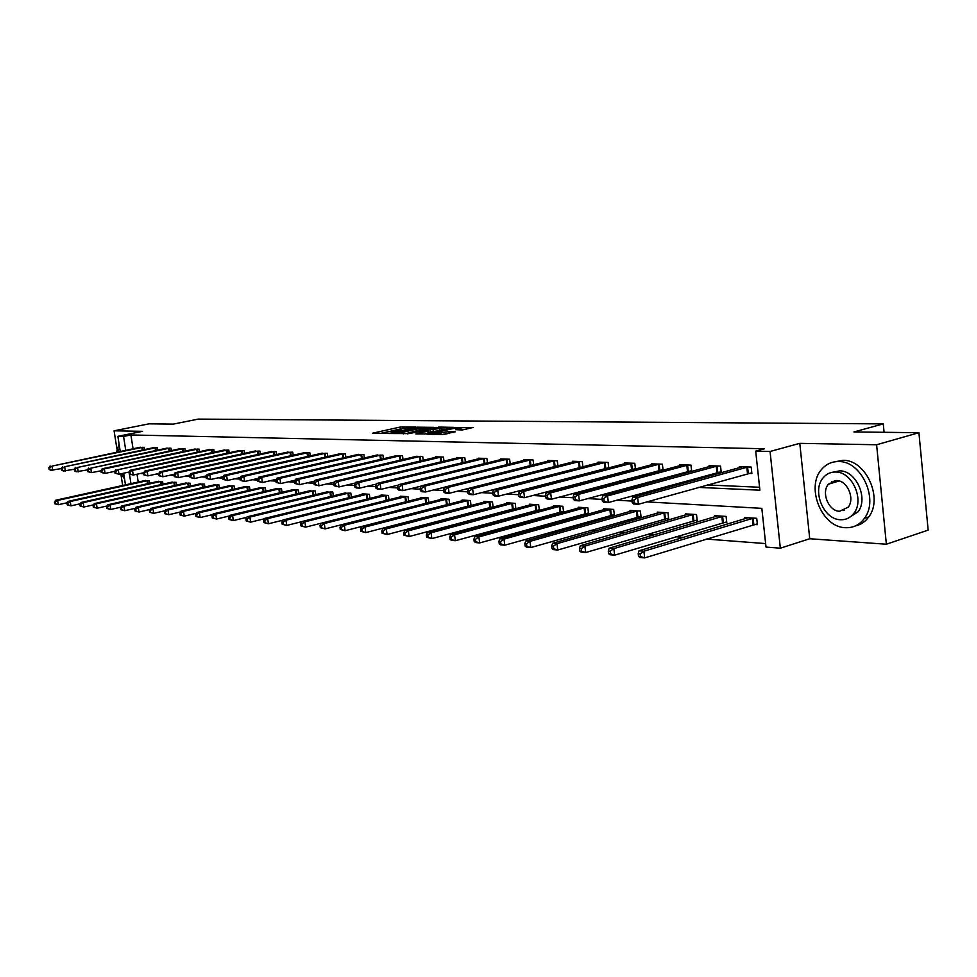 <?xml version="1.0" encoding="UTF-8"?>
<svg xmlns="http://www.w3.org/2000/svg" width="977" height="977" viewBox="0 0 977 977"><rect width="100%" height="100%" fill="white"/><g stroke="black" fill="none" stroke-linecap="round" stroke-linejoin="round"><path stroke-width="1.47" d="M415.506 427.047L400.46 426.973L372.371 433.251L387.087 433.373L384.596 432.64L386.855 431.932L401.376 430.185L398.848 429.465L403.33 428.28L415.506 427.047M831.928 481.453L831.244 483.346M462.39 429.941L473.247 427.45L455.319 427.608L426.802 434.142L442.178 434.557L455.258 431.822L448.37 431.565L440.822 432.97C435.351 433.947 432.481 434.106 432.225 433.434L452.375 428.708C457.822 427.731 460.68 427.584 460.949 428.244L455.49 429.685L462.39 429.941M918.917 432.701L928.15 530.12L886.359 544.226L876.601 444.755L918.917 432.701L853.935 431.956L883.257 423.896L198.197 419.096L173.283 424.116L149.054 423.835L114.089 430.808L142.544 431.333L117.875 436.316L123.578 436.438L130.906 434.96L764.527 448.748L755.697 451.142L770.059 451.472L780.342 548.195L766.005 547.071L761.84 508.345L646.847 501.897M876.601 444.755L799.797 443.35L770.059 451.472M433.739 427.364L416.996 427.169L388.773 433.519L406.09 433.58L433.739 427.364M438.649 427.059L453.755 427.376L425.288 433.886L415.823 433.959L428.524 430.979L424.006 430.759L407.262 433.873L435.901 427.389L438.722 427.645M114.089 430.808L116.959 449.102M120.83 473.821L122.662 485.484M884.075 432.31L883.257 423.896M130.906 434.96L133.055 448.761M540.037 477.594L540.953 477.631M565.549 478.718L567.1 478.779M591.94 479.878L594.163 479.976M619.259 481.075L622.178 481.209M647.531 482.32L651.232 482.479M676.829 483.615L681.348 483.81M707.214 484.946L759.581 487.254M139.125 447.503L144.107 447.332L144.449 449.579M152.29 447.942L157.382 447.759L157.737 450.079M165.76 448.394L170.975 448.199L171.341 450.58M179.56 448.846L184.909 448.651L185.276 451.105M193.702 449.322L199.174 449.115L199.552 451.655M208.186 449.799L213.804 449.591L214.195 452.204M223.049 450.299L228.801 450.079L229.192 452.778M238.278 450.812L244.177 450.58L244.58 453.365M253.898 451.325L259.943 451.093L260.37 453.963M269.921 451.862L276.137 451.618L276.564 454.586M286.371 452.412L292.746 452.168L293.185 455.233M303.261 452.974L309.819 452.717L310.271 455.893M320.615 453.56L327.344 453.291L327.808 456.564M338.445 454.158L345.357 453.878L345.834 457.273M356.764 454.769L363.884 454.476L364.36 458.005M375.608 455.404L382.923 455.099L383.424 458.75M394.989 456.051L402.524 455.734L403.025 459.532M414.944 456.723L422.687 456.393L423.212 460.326M435.473 457.419L435.4 456.809L443.448 457.065L443.998 461.156M456.625 458.128L456.54 457.492L464.844 457.761L465.406 462.023M478.425 458.86L478.339 458.201L486.9 458.482L487.462 462.915M500.896 459.617L500.798 458.934L509.628 459.214L510.214 463.843M524.063 460.411L523.977 459.691L533.076 459.984L533.686 464.796M547.975 461.217L547.877 460.46L557.281 460.765L557.904 465.797M580.35 467.287L581.071 467.311M572.669 462.048L572.571 461.266L582.28 461.584L582.915 466.835L473.393 494.716L469.448 494.496L467.959 493.373L469.534 493.458L469.216 491.04L467.641 490.955L467.959 493.373M606.082 468.215L607.425 468.264M598.168 462.915L598.071 462.097L608.097 462.426L608.756 467.922M632.681 469.18L634.684 469.253M624.523 463.806L624.413 462.951L634.794 463.293L635.465 469.045M660.183 470.181L662.894 470.279M651.769 464.734L651.659 463.843L662.394 464.185L663.09 470.23M688.651 471.207L691.655 471.317L690.959 465.125L679.858 464.759L679.968 465.699M718.119 472.282L721.246 472.392L720.55 466.078L709.046 465.711L709.155 466.701M748.663 473.393L751.887 473.503L751.203 467.079L739.284 466.688L739.394 467.727M402.426 515.917L403.354 515.99M423.481 517.517L424.861 517.627M445.194 519.178L447.039 519.312M467.592 520.888L469.937 521.059M490.698 522.646L493.58 522.866M514.574 524.466L518.005 524.722M539.231 526.347L543.261 526.652M564.718 528.288L569.383 528.642M591.073 530.291L596.434 530.706M618.343 532.367L624.425 532.831M646.591 534.529L653.454 535.042M675.852 536.752L683.534 537.338M706.188 539.06L765.638 543.591M137.024 474.224L138.233 482.052M144.278 480.721L149.249 480.635L149.664 483.285M157.468 481.551L162.561 481.466L162.976 484.189M170.975 482.406L176.178 482.308L176.617 485.117M184.8 483.273L190.136 483.175L190.576 486.058M198.966 484.165L204.437 484.055L204.877 487.034M213.475 485.08L219.08 484.971L219.544 488.036M228.349 486.009L234.101 485.899L234.565 489.062M243.603 486.973L249.501 486.851L249.978 490.124M259.247 487.963L265.304 487.828L265.793 491.211M275.306 488.976L281.51 488.842L282.011 492.323M291.781 490.014L298.156 489.868L298.669 493.47M308.695 491.077L315.241 490.93L315.766 494.655M326.062 492.176L332.791 492.017L333.328 495.876M343.916 493.3L350.828 493.129L351.378 497.122M362.259 494.46L362.174 493.837L369.367 494.289L369.929 498.417M381.115 495.657L381.03 495.009L388.431 495.461L389.017 499.76M400.521 496.878L400.423 496.206L408.044 496.682L408.642 501.14M420.489 498.136L420.391 497.452L428.219 497.928L428.842 502.557M447.515 504.327L448.284 504.376M441.03 499.442L440.932 498.722L449.005 499.223L449.64 504.022M468.85 505.732L470.059 505.805M462.194 500.786L462.097 500.029L470.413 500.554L471.061 505.549M490.845 507.173L492.518 507.283M484.006 502.166L483.908 501.384L492.469 501.922L493.141 507.124M513.511 508.663L515.685 508.809M506.489 503.595L506.379 502.776L515.209 503.326L515.893 508.748M536.898 510.202L539.365 510.36L538.669 504.779L529.558 504.217L529.668 505.06M561.03 511.777L563.57 511.948L562.874 506.281L553.471 505.695L553.58 506.575M585.931 513.413L588.569 513.584L587.873 507.832L578.164 507.234L578.274 508.15M611.663 515.099L614.386 515.282L613.69 509.432L603.664 508.809L603.774 509.774M638.262 516.845L641.071 517.041L640.375 511.081L630.006 510.446L630.128 511.447M665.764 518.653L668.671 518.848L667.975 512.791L657.252 512.131L657.374 513.181M694.207 520.521L697.224 520.717L696.528 514.561L685.427 513.878L685.561 514.989M723.676 522.463L726.79 522.658L726.094 516.406L714.602 515.685L714.724 516.845M754.183 524.466L757.419 524.673L756.723 518.298L744.816 517.566L744.95 518.775M799.797 443.35L809.725 538.742L886.359 544.226M809.725 538.742L780.342 548.195M698.482 487.401L759.898 490.198L755.697 451.142M531.561 479.768L532.477 479.805M557.024 480.928L558.575 481.002M583.379 482.137L585.589 482.235M610.649 483.383L613.568 483.517M638.885 484.677L642.573 484.836M668.146 486.009L672.652 486.216M123.578 436.438L125.74 450.275M125.471 484.873L123.652 473.21M120.232 451.423L117.875 436.316M129.465 474.126L130.955 483.664M632.034 501.067L616.731 500.212M602.101 499.394L587.727 498.588M573.267 497.769L559.748 497.012M545.471 496.218L532.758 495.498M518.653 494.716L506.709 494.044M492.762 493.263L481.539 492.628M467.763 491.858L457.199 491.26M443.595 490.503L433.666 489.941M420.22 489.184L410.902 488.671M397.602 487.926L388.846 487.425M375.705 486.693L367.486 486.228M354.492 485.508L346.786 485.068M333.939 484.348L326.721 483.945M314.02 483.236L307.242 482.858M294.688 482.149L288.349 481.795M275.929 481.099L269.994 480.769M257.708 480.073L252.176 479.768M240.024 479.084L234.846 478.791M222.829 478.119L218.018 477.851M206.123 477.179L201.628 476.935M189.868 476.263L185.703 476.031M174.053 475.384L170.193 475.164M158.665 474.517L155.087 474.321M143.68 473.674L140.383 473.491M399.715 429.123L390.885 431.089M385.512 432.286L379.968 433.519M426.961 428.891L421.966 428.818M418.913 427.328L392.351 433.104L403.122 432.188L419.67 428.488L421.832 427.816L418.913 427.328M422.04 429.416L405.614 433.666M441.409 429.074L446.281 429.135M424.14 434.093L428.781 432.86M439.491 428.561L441.274 427.999C440.993 427.376 438.185 427.535 432.86 428.476L426.167 430.283L439.491 428.561L439.748 430.552L441.494 429.685M439.748 430.552L428.708 432.31M447.417 433.666L443.424 434.472M466.151 429.392L461.083 429.318M145.573 480.415L55.64 500.248L57.631 500.419L58.327 504.706L67.279 502.715M55.494 503.814L58.327 504.706L54.7 503.741L55.494 503.814L55.213 502.105L54.419 502.031L54.7 503.741M55.213 502.105L57.631 500.419L147.893 480.55M54.419 502.031L55.64 500.248M142.74 447.283L52.074 466.09L140.432 447.21M61.417 468.581L50.78 470.279L49.131 469.448L49.925 469.485L49.644 467.763L48.85 467.727L49.131 469.448M49.644 467.763L52.074 466.09L52.77 470.389L49.925 469.485M50.083 465.98L48.85 467.727M119.084 444.046L116.471 452.204M120.904 473.796L124.543 478.901M119.731 448.174L116.715 452.156M120.965 473.784L124.164 476.495M838.681 461.559C832.111 461.474 826.591 463.904 822.133 468.826C805.195 486.07 821.352 527.36 845.374 527.69C853.214 528.044 859.577 524.905 864.45 518.286C879.153 499.528 861.384 460.765 838.681 461.559M855.388 525.919C860.81 524.759 865.268 521.755 868.748 516.918C883.464 498.185 865.707 459.508 843.004 460.314L834.431 461.852M832.88 472.172L839.622 470.853C856.108 470.401 868.748 498.575 857.928 511.936L847.951 518.286M835.628 472.025C830.78 471.94 826.725 473.76 823.464 477.46C811.496 490.051 823.318 519.593 840.476 519.74C845.984 519.959 850.478 517.773 853.947 513.194C864.767 499.821 852.103 471.573 835.628 472.025M839.622 511.276L848.158 507.197C855.254 498.661 847.193 480.305 836.495 480.525L828.496 484.152C820.924 492.359 828.63 511.264 839.622 511.276M834.407 480.672L833.222 482.748M843.322 510.116L844.152 510.458M158.787 481.234L68.219 501.348L70.259 501.519L70.955 505.854L80.212 503.778M68.085 504.95L70.955 505.854L67.266 504.877L68.085 504.95L67.804 503.216L66.986 503.143L67.266 504.877M67.804 503.216L70.259 501.519L161.168 481.38M66.986 503.143L68.219 501.348M172.331 482.064L81.091 502.459L83.192 502.642L83.888 507.026L93.462 504.865M80.993 506.11L83.888 507.026L80.151 506.037L80.993 506.11L80.712 504.364L79.87 504.291L80.151 506.037M80.712 504.364L83.192 502.642L174.761 482.223M79.87 504.291L81.091 502.459M155.99 447.71L64.653 466.762L153.621 447.637M74.252 469.241L63.322 470.999L61.673 470.157L62.479 470.206L62.198 468.471L61.392 468.423L61.673 470.157M62.198 468.471L64.653 466.762L65.361 471.122L62.479 470.206M62.626 466.652L61.392 468.423M169.558 448.15L77.562 467.458L167.128 448.077M87.417 469.925L76.169 471.744L74.521 470.89L75.351 470.938L75.07 469.18L74.24 469.131L74.521 470.89M75.07 469.18L77.562 467.458L78.27 471.867L75.351 470.938M75.473 467.348L74.24 469.131M186.18 482.931L94.305 503.607L96.442 503.79L97.15 508.223L107.055 505.988M94.219 507.307L97.15 508.223L93.365 507.234L94.219 507.307L93.939 505.536L93.084 505.451L93.365 507.234M93.939 505.536L96.442 503.79L188.671 483.078M93.084 505.451L94.305 503.607M200.383 483.81L107.836 504.779L110.047 504.962L110.755 509.457L120.989 507.124M107.788 508.528L110.755 509.457L106.908 508.455L107.788 508.528L107.507 506.733L106.627 506.648L106.908 508.455M107.507 506.733L110.047 504.962L202.935 483.969M106.627 506.648L107.836 504.779M214.928 484.714L121.722 505.976L123.981 506.171L124.702 510.727L135.29 508.296M121.698 509.786L124.702 510.727L120.794 509.701L121.698 509.786L121.417 507.967L120.513 507.881L120.794 509.701M121.417 507.967L123.981 506.171L217.541 484.873M120.513 507.881L121.722 505.976M183.444 448.602L90.788 468.166L180.965 448.528M195.131 448.98L102.145 468.777L100.912 470.609L101.205 472.416L102.084 472.465L101.791 470.658L91.496 472.624L87.698 471.647L88.553 471.696L88.26 469.913L87.405 469.864L87.698 471.647M88.26 469.913L90.788 468.166L91.496 472.624L88.553 471.696M88.638 468.056L87.405 469.864M102.145 468.777L104.344 468.899L105.052 473.418L101.205 472.416M197.684 449.066L104.344 468.899L101.791 470.658M114.81 471.317L105.052 473.418L102.084 472.465M212.265 449.542L118.254 469.644L209.652 449.457M129.074 472.038L118.974 474.224L115.054 473.21L115.958 473.259L115.677 471.427L114.773 471.378L115.054 473.21M115.677 471.427L118.254 469.644L118.974 474.224L115.958 473.259M115.994 469.522L114.773 471.378M229.851 485.63L135.974 507.21L138.294 507.417L139.003 512.021L149.969 509.481M135.974 511.069L139.003 512.021L135.046 510.983L135.974 511.069L135.681 509.225L134.753 509.139L135.046 510.983M135.681 509.225L138.294 507.417L232.526 485.801M134.753 509.139L135.974 507.21M227.226 450.031L132.518 470.401L130.21 470.279L224.551 449.945M143.704 472.77L133.238 475.042L129.269 474.028L130.197 474.077L129.904 472.221L128.988 472.172L129.269 474.028M129.904 472.221L132.518 470.401L133.238 475.042L130.197 474.077M130.21 470.279L128.988 472.172M245.142 486.583L150.592 508.48L152.974 508.687L153.694 513.352L165.04 510.715M150.629 512.388L153.694 513.352L149.676 512.302L150.629 512.388L150.336 510.519L149.383 510.434L149.676 512.302M150.336 510.519L152.974 508.687L247.889 486.754M149.383 510.434L150.592 508.48M242.552 450.531L147.173 471.195L144.791 471.061L239.817 450.446M158.738 473.515L147.893 475.897L143.863 474.859L144.816 474.907L144.523 473.027L143.582 472.978L143.863 474.859M144.523 473.027L147.173 471.195L147.893 475.897L144.816 474.907M144.791 471.061L143.582 472.978M260.822 487.56L165.601 509.774L168.044 509.994L168.777 514.72L180.513 511.96M165.663 513.743L168.777 514.72L164.686 513.658L165.663 513.743L165.369 511.85L164.392 511.765L164.686 513.658M165.369 511.85L168.044 509.994L263.643 487.731M164.392 511.765L165.601 509.774M258.294 451.044L162.206 472.001L159.776 471.867L255.473 450.947M174.175 474.285L162.939 476.764L158.848 475.714L159.825 475.775L159.532 473.869L158.555 473.808L158.848 475.714M159.532 473.869L162.206 472.001L162.939 476.764L159.825 475.775M159.776 471.867L158.555 473.808M276.918 488.549L181.014 511.118L183.529 511.337L184.262 516.125L196.414 513.243M181.111 515.135L184.262 516.125L180.11 515.05L181.111 515.135L180.818 513.218L179.817 513.133L180.11 515.05M180.818 513.218L183.529 511.337L279.813 488.732M179.817 513.133L181.014 511.118M274.439 451.569L177.655 472.831L175.152 472.697L271.545 451.472M190.039 475.066L178.4 477.655L174.236 476.593L175.237 476.654L174.944 474.724L173.943 474.663L174.236 476.593M174.944 474.724L177.655 472.831L178.4 477.655L175.237 476.654M175.152 472.697L173.943 474.663M293.43 489.575L196.853 512.485L199.43 512.705L200.175 517.578L212.754 514.561M196.988 516.564L200.175 517.578L195.962 516.479L196.988 516.564L196.695 514.623L195.656 514.525L195.962 516.479M196.695 514.623L199.43 512.705L296.41 489.758M195.656 514.525L196.853 512.485M291.012 452.107L193.531 473.686L190.967 473.54L288.044 452.009M206.342 475.872L194.276 478.571L190.051 477.497L191.077 477.558L190.784 475.604L189.758 475.543L190.051 477.497M190.784 475.604L193.531 473.686L194.276 478.571L191.077 477.558M190.967 473.54L189.758 475.543M310.393 490.625L213.133 513.902L215.783 514.122L216.528 519.056L229.546 515.917M213.304 518.042L216.528 519.056L212.241 517.944L213.304 518.042L213.01 516.064L211.948 515.966L212.241 517.944M213.01 516.064L215.783 514.122L313.446 490.82M211.948 515.966L213.133 513.902M308.024 452.656L209.86 474.566L207.209 474.419L304.971 452.559M223.11 476.703L210.592 479.524L206.306 478.425L207.368 478.486L207.063 476.495L206.013 476.446L206.306 478.425M207.063 476.495L209.86 474.566L210.592 479.524L207.368 478.486M207.209 474.419L206.013 476.446M327.808 491.712L229.876 515.343L232.599 515.587L233.344 520.582L246.827 517.297M230.071 519.544L233.344 520.582L228.984 519.446L230.071 519.544L229.778 517.554L228.691 517.456L228.984 519.446M229.778 517.554L232.599 515.587L330.947 491.907M228.691 517.456L229.876 515.343M325.5 453.23L226.627 475.457L223.916 475.31L322.373 453.133M240.354 477.545L227.385 480.489L223.012 479.377L224.099 479.438L223.806 477.435L222.719 477.374L223.012 479.377M223.806 477.435L226.627 475.457L227.385 480.489L224.099 479.438M223.916 475.31L222.719 477.374M345.711 492.823L247.083 516.833L249.892 517.077L250.637 522.145L264.608 518.714M247.328 521.107L250.637 522.145L246.204 520.997L247.328 521.107L247.034 519.08L245.911 518.97L246.204 520.997M247.034 519.08L249.892 517.077L348.923 493.019M245.911 518.97L247.083 516.833M343.464 453.817L243.896 476.385L241.099 476.239L340.252 453.707M258.099 478.4L244.641 481.49L240.208 480.366L241.331 480.428L241.026 478.388L239.915 478.327L240.208 480.366M241.026 478.388L243.896 476.385L244.641 481.49L241.331 480.428M241.099 476.239L239.915 478.327M364.103 493.959L264.791 518.372L267.686 518.628L268.431 523.77L282.915 520.179M265.085 522.707L268.431 523.77L263.937 522.597L265.085 522.707L264.779 520.643L263.631 520.546L263.937 522.597M264.779 520.643L267.686 518.628L367.413 494.167M263.631 520.546L264.791 518.372M361.93 454.415L261.653 477.338L258.783 477.191L358.62 454.305M276.369 479.292L262.41 482.516L257.904 481.368L259.052 481.441L258.746 479.365L257.598 479.304L257.904 481.368M258.746 479.365L261.653 477.338L262.41 482.516L259.052 481.441M258.783 477.191L257.598 479.304M383.021 495.131L283.025 519.959L286.005 520.216L286.75 525.431L301.759 521.669M283.367 524.356L286.75 525.431L282.182 524.246L283.367 524.356L283.061 522.268L281.877 522.158L282.182 524.246M283.061 522.268L286.005 520.216L386.428 495.339M281.877 522.158L283.025 519.959M380.92 455.038L279.947 478.327L276.98 478.168L377.525 454.916M295.188 480.195L280.704 483.578L276.112 482.418L277.297 482.479L277.004 480.379L275.807 480.318L276.112 482.418M277.004 480.379L279.947 478.327L280.704 483.578L277.297 482.479M276.98 478.168L275.807 480.318M402.475 496.34L301.808 521.584L304.873 521.84L305.63 527.14L406.505 501.677M302.186 526.041L305.63 527.14L300.965 525.931L302.186 526.041L301.881 523.928L300.66 523.819L300.965 525.931M301.881 523.928L304.873 521.84L405.98 496.548M300.66 523.819L301.808 521.584M400.46 455.673L298.791 479.341L295.726 479.17L396.955 455.551M314.57 481.124L299.548 484.665L294.871 483.481L296.104 483.554L295.799 481.429L294.565 481.356L294.871 483.481M295.799 481.429L298.791 479.341L299.548 484.665L296.104 483.554M295.726 479.17L294.565 481.356M422.491 497.574L321.152 523.257L324.303 523.525L325.072 528.899L428.244 502.715M321.58 527.8L325.072 528.899L320.322 527.678L321.58 527.8L321.286 525.638L320.016 525.528L320.322 527.678M321.286 525.638L324.303 523.525L426.106 497.806M320.016 525.528L321.152 523.257M420.562 456.32L318.197 480.379L315.046 480.208L416.959 456.21M334.561 482.076L318.966 485.789L314.203 484.592L315.473 484.665L315.156 482.491L313.898 482.43L314.203 484.592M315.156 482.491L318.197 480.379L318.966 485.789L315.473 484.665M315.046 480.208L313.898 482.43M443.106 498.856L341.095 524.979L344.344 525.26L345.113 530.719L449.628 503.949M341.584 529.595L345.113 530.719L340.277 529.473L341.584 529.595L341.278 527.409L339.972 527.299L340.277 529.473M341.278 527.409L344.344 525.26L446.819 499.088M339.972 527.299L341.095 524.979M441.274 456.992L338.213 481.453L334.964 481.282L437.562 456.87M355.164 483.065L338.982 486.949L334.134 485.728L335.441 485.801L335.123 483.603L333.829 483.53L334.134 485.728M335.123 483.603L338.213 481.453L338.982 486.949L335.441 485.801M334.964 481.282L333.829 483.53M464.331 500.175L361.661 526.762L365.007 527.055L365.777 532.599L471.036 505.341M362.198 531.451L365.777 532.599L360.855 531.329L362.198 531.451L361.893 529.241L360.55 529.119L360.855 531.329M361.893 529.241L365.007 527.055L468.154 500.407M360.55 529.119L361.661 526.762M462.597 457.688L358.852 482.565L355.494 482.382L458.775 457.566M376.438 484.067L359.621 488.146L356.275 487.95L354.688 486.9L356.031 486.973L355.726 484.751L354.382 484.677L354.688 486.9M355.726 484.751L358.852 482.565L359.621 488.146L356.031 486.973M355.494 482.382L354.382 484.677M486.204 501.531L382.874 528.606L386.33 528.899L387.1 534.529L493.092 506.77M383.472 533.369L387.1 534.529L382.092 533.247L383.472 533.369L383.167 531.122L381.787 531L382.092 533.247M383.167 531.122L386.33 528.899L490.149 501.775M381.787 531L382.874 528.606M484.58 458.408L380.151 483.7L376.695 483.517L480.635 458.274M398.384 485.093L380.92 489.367L377.464 489.172L375.901 488.109L377.281 488.195L376.975 485.923L375.583 485.85L375.901 488.109M376.975 485.923L380.151 483.7L380.92 489.367L377.281 488.195M376.695 483.517L375.583 485.85M508.748 502.923L404.771 530.499L408.349 530.816L409.119 536.532L515.832 508.248M405.443 535.347L409.119 536.532L404.014 535.225L405.443 535.347L405.125 533.063L403.696 532.941L404.014 535.225M405.125 533.063L408.349 530.816L512.815 503.179M403.696 532.941L404.771 530.499M507.234 459.141L402.133 484.885L398.567 484.69L503.167 459.007M421.063 486.143L402.915 490.649L399.349 490.442L397.798 489.367L399.227 489.453L398.909 487.144L397.48 487.059L397.798 489.367M398.909 487.144L402.133 484.885L402.915 490.649L399.227 489.453M398.567 484.69L397.48 487.059M532.001 504.364L427.389 532.465L431.077 532.783L431.858 538.596L539.292 509.762M428.121 537.399L431.858 538.596L426.644 537.265L428.121 537.399L427.816 535.066L426.338 534.944L426.644 537.265M427.816 535.066L431.077 532.783L536.202 504.633M426.338 534.944L427.389 532.465M530.609 459.898L424.848 486.106L421.16 485.911L526.42 459.764M444.486 487.23L425.63 491.956L421.942 491.749L420.415 490.662L421.893 490.747L421.575 488.402L420.098 488.317L420.415 490.662M421.575 488.402L424.848 486.106L425.63 491.956L421.893 490.747M421.16 485.911L420.098 488.317M555.998 505.854L450.751 534.48L454.574 534.81L455.355 540.721L563.497 511.325M451.569 539.512L455.355 540.721L451.533 540.379L450.043 539.365L451.569 539.512L451.252 537.142L449.725 537.008L450.043 539.365M451.252 537.142L454.574 534.81L560.334 506.123M449.725 537.008L450.751 534.48M554.741 460.692L448.333 487.364L444.511 487.157L550.405 460.546M555.95 466.298L449.115 493.312L445.292 493.092L443.79 491.993L445.317 492.078L444.999 489.697L443.473 489.611L443.79 491.993M444.999 489.697L448.333 487.364L449.115 493.312L445.317 492.078M444.511 487.157L443.473 489.611M580.765 507.393L474.92 536.581L478.864 536.923L479.646 542.931L588.484 512.949M475.799 541.685L479.646 542.931L475.701 542.565L474.224 541.551L475.799 541.685L475.494 539.292L473.918 539.145L474.224 541.551M475.494 539.292L478.864 536.923L585.235 507.661M473.918 539.145L474.92 536.581M579.642 461.498L472.612 488.671L468.667 488.463L575.172 461.352M469.216 491.04L472.612 488.671L473.393 494.716L469.534 493.458M468.667 488.463L467.641 490.955M606.351 508.98L499.906 538.742L503.998 539.096L504.779 545.203L614.301 514.623M500.883 543.945L504.779 545.203L500.688 544.836L499.247 543.798L500.883 543.945L500.566 541.502L498.929 541.356L499.247 543.798M500.566 541.502L503.998 539.096L610.967 509.261M498.929 541.356L499.906 538.742M605.374 462.341L497.72 490.014L493.641 489.795L600.757 462.182M608.732 467.751L498.514 496.169L494.423 495.937L492.97 494.802L494.594 494.899L494.277 492.432L492.652 492.347L492.97 494.802M494.277 492.432L497.72 490.014L498.514 496.169L494.594 494.899M493.641 489.795L492.652 492.347M632.791 510.617L525.785 540.989L530.01 541.356L530.792 547.572L640.985 516.345M526.835 546.29L530.792 547.572L526.566 547.181L525.15 546.131L526.835 546.29L526.518 543.798L524.832 543.652L525.15 546.131M526.518 543.798L530.01 541.356L637.566 510.91M524.832 543.652L525.785 540.989M631.972 463.196L523.733 491.419L519.508 491.187L627.197 463.049M635.416 468.691L524.515 497.684L520.289 497.44L518.848 496.279L520.546 496.377L520.228 493.873L518.543 493.776L518.848 496.279M520.228 493.873L523.733 491.419L524.515 497.684L520.546 496.377M519.508 491.187L518.543 493.776M660.122 512.314L552.579 543.31L556.963 543.688L557.745 550.014L668.586 518.128M553.727 548.708L557.745 550.014L553.361 549.611L551.968 548.549L553.727 548.708L553.409 546.18L551.651 546.021L551.968 548.549M553.409 546.18L556.963 543.688L665.068 512.62M551.651 546.021L552.579 543.31M659.487 464.099L550.674 492.86L546.29 492.628L654.541 463.941M663.029 469.681L551.455 499.235L547.083 498.978L545.667 497.818L547.425 497.916L547.108 495.363L545.349 495.266L545.667 497.818M547.108 495.363L550.674 492.86L551.455 499.235L547.425 497.916M546.29 492.628L545.349 495.266M688.406 514.061L580.338 545.716L584.881 546.106L585.675 552.542L697.138 519.984M581.584 551.223L585.675 552.542L581.12 552.127L579.776 551.052L581.584 551.223L581.278 548.647L579.459 548.488L579.776 551.052M581.278 548.647L584.881 546.106L693.523 514.378M579.459 548.488L580.338 545.716M687.955 465.028L578.592 494.362L574.049 494.118L682.838 464.857M691.594 470.682L579.385 500.859L574.842 500.59L573.475 499.406L575.282 499.503L574.965 496.914L573.157 496.805L573.475 499.406M574.965 496.914L578.592 494.362L579.385 500.859L575.282 499.503M574.049 494.118L573.157 496.805M717.692 515.88L609.135 548.207L613.849 548.61L614.631 555.168L726.705 521.889M610.491 553.825L614.631 555.168L609.917 554.741L608.598 553.654L610.491 553.825L610.173 551.199L608.292 551.04L608.598 553.654M610.173 551.199L613.849 548.61L722.98 516.21M608.292 551.04L609.135 548.207M717.423 465.98L607.56 495.913L602.846 495.669L712.135 465.809M721.173 471.732L608.353 502.532L603.639 502.251L602.296 501.054L604.189 501.152L603.871 498.514L601.991 498.404L602.296 501.054M603.871 498.514L607.56 495.913L608.353 502.532L604.189 501.152M602.846 495.669L601.991 498.404M748.016 517.761L639.019 550.796L643.904 551.223L644.686 557.904L757.322 523.867M640.485 556.524L644.686 557.904L639.801 557.452L638.518 556.353L640.485 556.524L640.167 553.861L638.213 553.678L638.518 556.353M640.167 553.861L643.904 551.223L753.499 518.103M638.213 553.678L639.019 550.796M747.967 466.969L637.627 497.537L632.73 497.269L742.471 466.798M751.814 472.819L638.421 504.266L633.523 503.985L632.229 502.764L634.183 502.874L633.865 500.175L631.911 500.065L632.229 502.764M633.865 500.175L637.627 497.537L638.421 504.266L634.183 502.874M632.73 497.269L631.911 500.065M400.717 428.866L400.46 426.973M403.354 428.268L403.135 426.656M403.354 433.91L403.122 432.188M419.927 430.454L419.67 428.488M428.109 433.19L427.841 431.187M430.576 432.335L430.307 430.332M433.348 432.005L433.092 430.002M459.337 429.892L459.19 428.793M441.03 434.533L440.822 432.97M445.805 433.935L445.549 431.895M448.614 433.397L448.37 431.565M147.49 483.762L147.026 480.708M148.101 483.627L147.625 480.599M142.483 447.319L142.874 449.908M141.873 447.442L142.276 450.031M160.765 484.677L160.289 481.539M161.376 484.543L160.9 481.417M174.358 485.618L173.869 482.382M174.981 485.484L174.48 482.259M155.722 447.759L156.125 450.409M155.111 447.869L155.514 450.544M169.277 448.199L169.705 450.934M168.667 448.309L169.082 451.056M188.28 486.583L187.779 483.249M188.903 486.436L188.402 483.127M202.544 487.572L202.031 484.14M203.167 487.425L202.654 484.018M217.163 488.585L216.638 485.044M217.798 488.439L217.273 484.922M183.175 448.651L183.603 451.472M182.552 448.773L182.98 451.594M197.403 449.115L197.843 452.021M196.78 449.237L197.207 452.156M211.985 449.591L212.436 452.583M211.35 449.713L211.801 452.717M232.147 489.624L231.61 485.972M232.782 489.477L232.245 485.85M226.945 450.079L227.397 453.169M226.298 450.202L226.762 453.304M247.511 490.698L246.961 486.925M248.158 490.552L247.608 486.802M242.272 450.58L242.748 453.768M241.624 450.702L242.101 453.902M263.277 491.797L262.703 487.914M263.924 491.651L263.363 487.779M258.001 451.093L258.478 454.378M257.354 451.215L257.83 454.525M279.446 492.933L278.86 488.915M280.094 492.774L279.52 488.781M274.146 451.618L274.635 455.013M273.487 451.74L273.975 455.16M296.043 494.093L295.457 489.941M296.703 493.935L296.116 489.807M290.719 452.156L291.219 455.673M290.047 452.278L290.56 455.819M313.092 495.302L312.481 491.004M313.751 495.144L313.153 490.869M307.731 452.705L308.243 456.344M307.059 452.839L307.572 456.491M330.605 496.536L329.97 492.09M331.264 496.377L330.641 491.956M325.207 453.279L325.732 457.041M324.523 453.413L325.06 457.187M348.594 497.818L347.946 493.214M349.265 497.647L348.63 493.067M343.159 453.865L343.709 457.761M342.475 454L343.025 457.92M367.083 499.125L366.424 494.362M367.767 498.954L367.108 494.215M361.624 454.464L362.186 458.506M360.94 454.598L361.502 458.665M386.098 500.48L385.427 495.534M386.782 500.309L386.11 495.4M380.615 455.087L381.189 459.275M379.919 455.221L380.493 459.434M405.65 501.848L404.966 496.756M406.347 501.702L405.663 496.609M400.143 455.722L400.729 460.069M399.446 455.856L400.033 460.228M425.764 503.167L425.08 498.001M426.473 503.021L425.789 497.855M420.244 456.381L420.855 460.888M419.536 456.515L420.147 461.059M446.477 504.535L445.793 499.296M447.185 504.388L446.501 499.137M440.945 457.053L441.567 461.742M440.236 457.199L440.859 461.913M467.812 505.939L467.116 500.615M468.533 505.781L467.836 500.468M462.268 457.749L462.903 462.622M461.547 457.895L462.194 462.793M489.795 507.393L489.098 501.983M490.515 507.234L489.819 501.836M484.25 458.457L484.897 463.538M483.517 458.604L484.177 463.721M512.449 508.883L511.753 503.399M513.181 508.724L512.485 503.24M506.904 459.202L507.576 464.49M506.171 459.349L506.843 464.673M535.823 510.421L535.127 504.853M536.556 510.263L535.86 504.694M530.279 459.959L530.963 465.479M529.534 460.118L530.23 465.663M559.943 512.009L559.247 506.355M560.688 511.838L559.992 506.184M554.399 460.753L555.095 466.444M553.641 460.9L554.35 466.603M584.844 513.646L584.148 507.893M585.589 513.475L584.893 507.735M579.3 461.559L579.996 467.348M578.543 461.718L579.251 467.507M610.564 515.343L609.868 509.493M611.321 515.172L610.625 509.322M605.032 462.402L605.728 468.276M604.262 462.561L604.971 468.447M637.138 517.089L636.442 511.154M637.908 516.918L637.212 510.971M631.618 463.269L632.327 469.253M630.849 463.428L631.557 469.412M664.629 518.897L663.933 512.864M665.398 518.726L664.702 512.681M659.121 464.16L659.829 470.242M658.351 464.331L659.048 470.413M693.072 520.778L692.375 514.623M693.853 520.594L693.157 514.452M687.588 465.089L688.284 471.28M686.807 465.26L687.503 471.451M722.516 522.707L721.82 516.454M723.298 522.524L722.614 516.271M717.057 466.053L717.753 472.343M716.263 466.224L716.959 472.526M753.023 524.722L752.327 518.36M753.817 524.527L753.12 518.164M747.588 467.043L748.284 473.454M746.794 467.214L747.49 473.637M422.088 429.77L421.832 427.816M428.793 432.982L428.524 430.979M441.531 429.99L441.274 427.999M461.168 429.917L460.949 428.244M432.347 434.386L432.274 433.776M839.182 480.977L828.496 484.152M857.928 511.936L853.947 513.194M864.45 518.286L868.748 516.918"/></g></svg>
